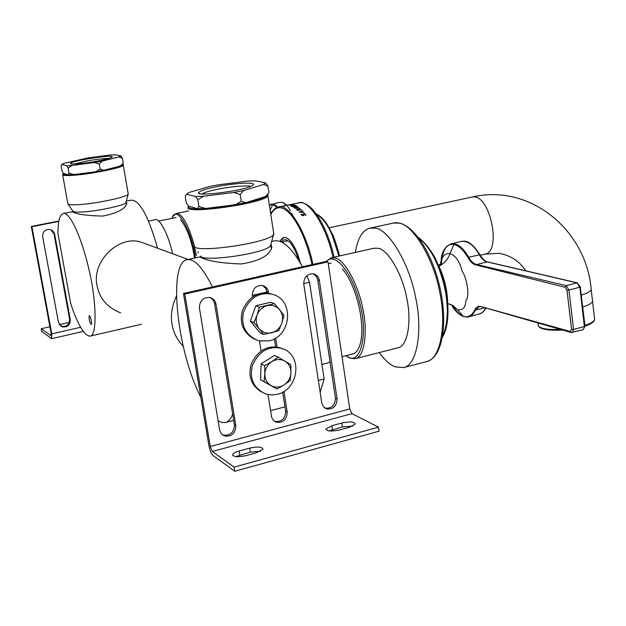 <?xml version="1.0" encoding="UTF-8"?>
<svg xmlns="http://www.w3.org/2000/svg" width="626" height="626" viewBox="0 0 626 626"><rect width="100%" height="100%" fill="white"/><g stroke="black" fill="none" stroke-linecap="round" stroke-linejoin="round"><path stroke-width="0.94" d="M120.693 312.883C107.398 307.679 99.542 298.625 97.116 285.738C91.302 261.832 118.502 235.016 140.694 241.996L150.561 245.635M183.308 346.413C177.088 339.801 173.339 332.429 172.064 324.299C170.421 315.347 171.868 305.997 176.407 296.239M197.855 252.974L198.254 251.926M89.479 315.645C91.294 318.845 91.905 321.827 91.294 324.581C89.408 321.96 88.736 318.963 89.268 315.598L89.479 315.645M126.155 201.908L126.804 203.567C125.114 209.068 117.109 213.239 102.805 216.056C87.71 215.767 77.773 214.452 72.992 212.104L72.366 211.698L72.945 211.69M63.242 213.489C59.595 214.968 57.858 221.76 58.015 233.881L70.746 303.72C77.89 325.058 84.346 335.857 90.105 336.115C96.772 336.139 96.795 303.923 89.628 272.435C82.123 238.13 69.721 211.369 63.242 213.489L72.366 211.698M157.603 248.225C148.432 216.119 139.684 200.093 131.35 200.148L126.358 201.126M148.558 221.064L154.982 219.765C159.161 217.371 168.457 233.975 172.565 253.741M200.977 256.793L200.25 256.856L201.736 257.873C209.037 261.214 222.16 263.249 241.112 263.969C259.219 261.12 269.47 255.643 271.856 247.544L270.972 244.085M318.36 380.498L324.135 379.012L309.541 282.248L303.68 283.594M267.005 292.006L252.286 295.386M324.135 379.012L320.113 392.048M271.676 241.472L274.086 240.947C282.553 239.406 291.998 248.006 302.413 266.762M306.771 275.714L309.541 282.248M321.944 364.465L327.547 363.041L330.012 361.773M212.464 286.966C202.777 267.505 194.31 258.413 187.072 259.696C168.034 262.505 176.43 350.083 200.829 397.299M218.091 420.782L221.956 422.534L225.548 422.519C228.529 421.65 230.908 418.841 232.684 414.091M62.577 174.388C62.287 175.726 67.029 175.929 76.81 175.014C94.432 173.457 123.557 167.306 123.291 165.256L122.704 164.427C124.934 166.266 95.465 172.635 77.029 174.294C66.591 175.257 62.06 174.959 63.414 173.386L62.076 171.101L61.184 166.125L61.794 164.395L64.228 163.292L88.43 157.854L109.832 155.06L115.286 154.724L120.873 155.905L118.737 156.977L122.367 158.159L120.873 155.905M67.678 203.458C68.023 204.866 72.812 205.171 82.045 204.381C99.01 203.082 127.454 196.791 128.08 194.303L128.127 193.324M68.164 204.178L72.663 210.821C73.007 212.112 77.248 212.417 85.386 211.737C100.324 210.633 125.356 205.015 125.951 202.722L126.139 201.979M267.286 194.561C269.29 201.056 189.952 213.396 188.481 206.995L188.543 206.103L186.337 202.949L185.241 196.345L186.579 194.162L188.935 192.487L208.967 186.642L218.748 184.748L247.489 181.11L255.322 180.781L265.408 182.847L263.569 184.467L267.905 185.945L265.408 182.847M187.988 206.854L187.8 207.926C189.044 214.045 263.757 203.239 267.936 195.961L268.21 195.195L267.482 194.334M194.06 245.525L194.13 246.3C195.492 253.28 266.402 243.506 273.46 234.828L273.593 232.559M200.547 256.018C201.948 262.404 264.164 253.851 270.487 245.901L270.862 245.415L271.402 248.898M42.662 236.628C42.732 231.604 45.213 229.218 50.111 229.468L52.827 230.877L54.579 233.772L70.315 319.839C70.073 325.293 67.303 327.601 62.005 326.764L58.476 322.5L42.662 236.628M60.55 325.943L61.332 326.31C66.622 327.148 69.384 324.847 69.627 319.401L54.008 233.921L50.816 229.672M41.23 328.728L50.996 335.732L51.129 333.376L31.3 226.455L31.934 226.729L51.786 333.846L51.52 338.549L41.746 331.467L41.23 328.728L49.9 326.772M59.345 324.644L69.408 322.374M31.934 226.729L58.821 221.416M31.3 226.455L58.899 221.001M260.69 451.197L250.337 452.152L235.595 456.628M249.68 448.122C257.896 446.424 262.317 446.784 262.951 449.194L256.621 452.731L245.971 455.65C237.692 457.363 233.263 457.011 232.676 454.593C233.42 453.185 235.572 451.988 239.14 450.994L249.68 448.122L250.337 452.152M352.907 426.032L342.406 426.948L329.049 430.899M341.812 423.012C350.02 421.345 354.512 421.705 355.286 424.068L349.676 427.198L339.582 429.968C331.326 431.643 326.827 431.291 326.091 428.92L331.819 425.735L341.812 423.012L342.406 426.948M324.761 407.98L325.097 408.097C331.639 408.645 335.09 405.312 335.45 398.097L317.758 279.892L316.365 276.363L313.344 273.836M303.735 284.001C303.892 277.24 307.037 273.836 313.164 273.797C316.678 274.704 318.744 276.911 319.362 280.417L337.078 398.903C336.71 406.141 333.251 409.482 326.702 408.935L323.329 406.626L321.764 402.964L303.735 284.001M267.177 293.093L265.878 288.57L262.654 285.558M252.528 296.974L252.341 295.801C252.513 288.829 255.807 285.378 262.224 285.464C265.745 286.442 267.818 288.656 268.437 292.107L268.617 293.273M283.969 391.493L287.193 412.127C286.802 419.616 283.171 422.988 276.301 422.26L273.366 420.359L271.684 417.378L267.998 394.583M261.089 350.983L259.508 341.029M274.243 421.157L274.798 421.376C281.661 422.112 285.284 418.739 285.675 411.274L282.694 392.228M275.604 346.906L274.344 338.893M275.636 338.165L277.021 347.062M222.183 434.671L222.989 435.023C230.196 435.978 234.014 432.582 234.437 424.843L214.515 303.07L212.989 299.791L210.524 297.671M199.404 307.961C199.592 300.746 203.059 297.256 209.796 297.483C213.302 298.539 215.367 300.762 215.986 304.15L235.853 425.75C235.423 433.505 231.597 436.909 224.374 435.962L221.51 434.014L219.726 430.571L199.404 307.961M234.085 467.113L234.773 471.276L212.957 455.478C211.228 453.772 209.882 450.454 208.904 445.532L183.457 293.477L184.772 294.056L210.258 446.495L212.284 451.471L234.085 467.113L378.48 427.159L352 413.661L349.77 408.95L327.993 261.856L184.772 294.056M378.48 427.159L379.059 431.173L234.773 471.276M327.993 261.856L326.373 261.378L183.457 293.477M274.391 303.665L279.65 309.776C276.379 306.044 272.271 304.651 267.318 305.598C262.427 306.943 259.007 310.105 257.059 315.089C255.471 320.199 256.19 324.753 259.219 328.744L253.913 322.633L257.059 315.089L259.32 307.178L274.391 303.665L270.792 302.264L255.799 305.754L250.423 321.107L260.087 332.852L263.624 334.448L259.219 328.744C262.537 332.461 266.66 333.822 271.59 332.829C276.449 331.459 279.838 328.298 281.755 323.352C283.335 318.29 282.631 313.767 279.65 309.776L283.977 315.496L281.755 323.352L278.617 330.825L263.624 334.448M250.423 321.107L253.913 322.633M255.799 305.754L259.32 307.178M278.093 357.141L274.493 355.419L261.144 363.823L260.557 379.724L276.872 389.004L264.078 381.594L264.821 373.832C264.814 379.051 266.856 382.955 270.941 385.546C275.213 387.791 279.564 387.604 283.993 384.99C288.25 382.063 290.566 378.002 290.949 372.814C290.973 367.642 288.962 363.745 284.916 361.124C280.675 358.839 276.316 358.995 271.848 361.585C267.545 364.512 265.205 368.597 264.821 373.832L264.673 365.6L271.848 361.585L278.093 357.141L290.8 364.645L290.949 372.814L290.174 380.522L283.993 384.99L276.872 389.004M260.557 379.724L264.078 381.594M261.144 363.823L264.673 365.6M269.11 340.865L258.82 340.873C245.987 335.653 240.846 326.248 243.381 312.648C248.89 298.579 257.998 292.342 270.698 293.93C294.956 298.039 291.865 336.123 269.11 340.865M254.414 339.214C243.115 332.75 239.14 323.149 242.481 310.418C248.405 297.42 257.333 291.747 269.274 293.391L273.272 294.603M277.506 394.27L271.88 394.975L265.972 394.075C253.647 388.347 249.148 378.753 252.474 365.294C258.679 351.632 268.022 345.912 280.518 348.134C303.414 353.213 299.283 389.349 277.506 394.27M261.457 392.056C250.846 385.131 247.591 375.404 251.699 362.861C258.256 350.372 267.38 345.239 279.071 347.469L283.273 349.05M74.275 164.012L87.335 160.898C96.545 159.278 103.666 158.48 108.705 158.488M96.185 161.32C104.213 159.841 109.386 158.503 111.694 157.306C117.938 153.722 70.394 160.632 70.535 163.48C69.259 164.794 84.26 163.582 96.185 161.32M120.294 166.023L122.43 164.904L123.236 163.175L120.294 166.023L103.846 170.256L100.105 169.09L99.213 163.996L102.241 161.109L118.737 156.977M61.794 164.395L66.7 165.733L68.07 168.042L72.186 165.428L66.7 165.733M72.186 165.428L94.354 162.541L99.213 163.996M102.241 161.109L94.354 162.541M123.236 163.175L122.367 158.159M100.105 169.09L95.966 171.712L73.821 174.576L68.985 173.12L68.07 168.042M68.985 173.12L68.336 174.85L63.414 173.386M95.966 171.712L103.846 170.256M68.336 174.85L73.821 174.576M201.995 193.935C204.827 192.284 210.352 190.656 218.56 189.052C230.501 186.571 248.225 185.132 250.455 186.431M217.433 186.525C205.97 188.802 199.671 190.883 198.544 192.761C196.548 196.838 246.198 190.468 252.575 185.374C258.976 181.845 236.159 182.769 217.433 186.525M186.579 194.162L195.531 196.525L197.832 199.733L203.473 196.251L195.531 196.525M203.473 196.251L233.615 192.472L240.173 194.428L243.819 190.46L233.615 192.472M243.819 190.46L263.569 184.467M268.937 192.62L265.44 196.509L268.937 192.62L267.905 185.945M265.44 196.509L245.744 202.691L241.245 201.243L240.173 194.428M197.832 199.733L198.943 206.517L197.526 208.693L205.461 208.474L198.943 206.517M241.245 201.243L235.564 204.725L205.461 208.474M235.564 204.725L245.744 202.691M197.526 208.693L188.543 206.103M172.017 218.325C176.023 203.826 191.306 229.116 195.351 257.176M196.353 255.502L194.381 246.01M194.185 245.212C188.919 226.354 183.457 215.806 177.8 213.552L176.149 213.474L173.105 216.299M194.6 258.076C191.783 240.822 187.111 228.036 180.593 219.703M326.576 261.441C334.777 251.37 353.017 273.132 360.404 305.77C367.806 334.425 360.772 364.316 348.486 357.149L345.896 355.693M346.381 356.022L349.832 358.088L355.333 358.667C364.708 357.016 367.822 331.498 362.884 309.009C358.385 284.243 344.081 259.187 335.106 257.975L331.146 257.826L326.107 261.441M352.712 353.964C356.061 353.174 358.588 349.691 360.294 343.525C365.607 324.104 356.499 285.26 342.367 268.867M355.333 358.667L398.058 347.774C407.995 345.967 411.681 320.622 406.814 298.43C402.455 273.961 387.729 249.367 378.26 248.303L374.066 248.217L331.146 257.826M379.262 352.563C384.849 360.13 390.092 364.872 395.006 366.805L403.598 367.603C417.511 364.989 422.675 329.393 415.727 298.023C409.435 263.335 388.543 229.218 375.412 228.193L369.989 228.154C362.697 229.953 357.806 238.036 355.302 252.419M285.965 241.268L287.874 240.728M300.394 263.108C296.161 248.256 291.286 239.758 285.777 237.614L283.828 237.544L280.049 241.425C282.514 236.448 285.816 236.135 289.963 240.494C294.236 245.353 297.71 252.888 300.394 263.108M298.79 260.4C295.394 249.664 291.583 242.998 287.342 240.407C285.12 239.132 283.179 239.672 281.536 242.035M592.439 300.183L592.556 301.364C591.781 303.281 588.683 305.105 583.252 306.818C588.683 305.105 591.781 303.281 592.556 301.364L592.439 300.183M284.314 206.251L284.799 206.15M293.062 204.788L294.51 204.96L290.206 205.727L293.805 204.992L293.062 204.788M297.538 206.65L298.485 207.308L294.846 208.223L297.929 206.987L293.563 207.331L297.553 206.854M304.807 213.693L305.942 215.109L305.253 215.258L305.206 214.358L304.111 213.975L303.782 215.36L303.148 215.673L301.356 215.101L301.083 214.335L301.74 214.202L301.818 214.976L302.843 215.344L303.767 213.669L304.807 213.693L305.926 215.117M303.86 212.104L299.071 212.198L302.577 210.665L301.849 211.361L302.546 212.151L303.946 212.402M295.957 209.115L300.065 208.262L296.763 209.209L299.643 209.123L297.851 210.203L301.622 209.687L297.506 210.547L297.178 210.226L299.017 209.319L295.957 209.115M295.488 205.328L296.575 205.844L292.483 206.697L291.403 206.173L293.86 206.244L293.07 205.868L295.855 205.829L295.01 205.43L295.488 205.328L296.294 205.907M286.113 205.438L291.286 204.475L286.113 205.438M302.835 215.477L303.751 215.391M293.398 206.017L294.29 206.322M291.747 206.322L292.686 206.65M296.153 209.287L300.12 208.513M297.319 210.359L299.017 209.319M297.851 210.203L301.45 209.726M299.017 209.35L299.643 209.123M302.014 212.167L301.45 211.533L299.791 212.253L302.006 212.363L299.791 212.253M301.849 211.361L302.538 212.347L303.86 212.3M299.197 212.339L302.702 210.993M303.094 214.1L304.799 213.889M301.669 214.624L302.827 215.532L303.242 215.101M301.09 214.522L301.685 214.397M303.688 214.585L303.86 215.203M297.64 206.87L298.547 207.229M294.838 208.215L297.992 207.237M293.539 204.694L294.103 205.046M447.668 303.031C447.488 290.871 444.476 278.374 438.63 265.541M270.362 211.651L271.668 212.472M270.142 210.234L272.803 204.412L269.407 205.445M277.083 207.417L272.803 204.412L273.429 203.927L277.913 207.143M447.7 303.493L453.052 305.621L457.371 309.659L450.415 304.275M440.117 265.557C441.447 256.871 444.734 252.904 449.977 253.64C447.825 259.532 444.147 263.695 438.943 266.128M457.379 309.667L463.397 316.357C468.099 317.703 471.863 315.645 474.68 310.175L474.751 310.042C476.19 307.03 478.248 305.871 480.917 306.552L570.341 331.475L571.593 329.393L566.984 290.206L565.129 287.271L475.533 264.845C472.857 264.109 470.322 261.691 467.935 257.599L467.825 257.419C463.318 249.962 458.686 245.635 453.936 244.422L449.969 253.647C455.47 255.33 459.515 261.144 462.113 271.097C467.442 278.93 469.821 297.327 465.932 300.261C465.587 307.562 462.731 310.699 457.371 309.667M441.181 260.4C441.322 252.591 444.64 247.051 451.135 243.78L454.726 243.788L453.936 244.422C447.05 243.592 442.793 248.913 441.181 260.393M452.387 306.615C456.08 311.967 459.75 315.214 463.397 316.357L463.866 316.6C466.597 317.1 468.256 317.155 468.858 316.772L480.948 313.501L483.468 311.521L485.831 308M454.726 243.788C459.578 244.985 464.179 249.43 468.53 257.137C470.955 261.253 473.514 263.671 476.206 264.391L566.17 285.613L577.055 282.905L486.95 261.856C484.234 261.128 481.668 258.726 479.258 254.641C473.757 245.165 467.849 240.752 461.542 241.409C465.102 240.861 470.345 240.063 480.001 254.735L480.079 254.868M54.008 233.921L54.673 234.21M69.627 319.401L70.315 319.839M51.786 333.846L80.574 327.296M239.14 450.994L239.797 455.032M331.819 425.735L332.414 429.679M319.362 280.417L317.758 279.892M337.078 398.903L335.45 398.097M268.437 292.107L266.934 291.552M287.193 412.127L285.675 411.274M215.986 304.15L214.601 303.555M235.853 425.75L234.437 424.843M349.77 408.95L210.258 446.495M352 413.661L212.284 451.471M393.245 223.091L398.825 223.091C412.323 224.014 433.528 257.779 439.726 292.225C446.62 323.376 441.025 358.839 426.697 361.57C442.84 357.446 448.38 322.163 439.342 284.963C430.336 247.74 409.388 219.256 393.245 223.091L369.989 228.154M329.198 227.786L472.294 197.018L474.751 196.955C490.792 198.152 501.262 251.331 485.15 254.133L480.314 255.267M591.069 288.39L591.202 289.58C590.412 291.458 587.243 293.25 581.71 294.956M270.792 214.452C275.73 205.5 282.318 205.469 290.581 214.366C299.885 225.837 307.037 242.583 312.038 264.602M312.906 264.407C306.286 230.689 287.467 202.331 278.327 207.042C275.221 207.762 272.701 210.14 270.753 214.178M278.327 207.042L298.391 202.91C307.601 198.458 326.036 224.523 333.009 257.411M441.768 274.047L446.581 294.024M419.005 238.24C429.905 246.847 438.278 262.513 444.124 285.229C448.803 305.832 448.302 322.867 442.621 336.334M594.489 318.282L594.637 319.565C593.839 321.631 590.615 323.564 584.966 325.356M539.855 327.163C542.413 329.644 549.98 330.606 562.547 330.035M560.419 329.425C552.132 329.738 546.091 329.307 542.304 328.141C539.299 327.281 537.922 326.06 538.157 324.464L537.984 323.008M316.639 214.421C322.484 217.785 327.68 224.757 332.242 235.345L338.956 256.073M284.822 203.833L286.598 205.336M286.364 205.383L283.234 202.73L280.307 202.19L283.531 202.683L286.81 205.297M280.307 202.19L273.429 203.927M467.825 257.419L480.001 254.735C482.466 258.843 484.9 261.214 487.31 261.84L487.498 261.879M479.219 306.56L475.416 310.191L472.552 314.596L468.858 316.772M463.209 316.185C459.562 314.69 455.845 310.973 452.05 305.034M441.463 264.775C441.729 255.995 443.678 249.719 447.316 245.932M474.68 310.175L485.08 307.781M571.593 329.393L573.572 329.401L584.387 326.561L579.832 287.248L568.94 289.979L573.572 329.401L572.36 332.508L571.256 332.516L583.15 329.659L585.02 326.193L583.15 329.659M475.533 264.845L487.31 261.84L577.657 282.936M579.832 287.248L577.055 282.905L580.482 286.99L579.832 287.248M565.129 287.271L566.17 285.613L568.94 289.979L566.984 290.206M580.263 286.88L585.013 326.076C590.811 324.237 594.019 322.069 594.637 319.565L591.202 289.58C586.672 231.088 530.934 183.301 472.294 197.018M480.917 306.552L481.394 306.685M570.341 331.475L571.256 332.516M140.694 241.996L188.121 259.469M158.558 221.064L176.039 217.512M141.445 324.284L90.105 336.115M200.312 256.848L200.39 257.333M328.282 263.781L331.146 263.131M342.031 356.671L352.814 353.94M187.072 259.696L200.234 256.856M225.548 422.519L233.709 420.367M270.542 410.664L284.986 406.853M122.704 164.427L123.408 164.935M123.291 165.256L128.252 194.083M62.694 175.037L67.78 203.254M126.116 202.519L126.46 204.506M72.882 211.338L73.023 212.112M128.08 194.303L125.951 202.722M267.302 194.537L268.21 195.195M267.936 195.961L273.859 234.32M273.46 234.828L270.487 245.901M62.005 326.764L61.332 326.31M83.219 331.428L51.77 338.619M232.825 455.501L232.676 454.593M326.216 429.733L326.091 428.92M325.097 408.097L326.702 408.935M274.798 421.376L276.301 422.26M222.989 435.023L224.374 435.962M270.698 293.93L269.274 293.391M280.518 348.134L279.071 347.469M71.028 163.824L70.535 163.48M122.172 165.107L122.743 164.317M199.686 193.583L198.544 192.761M266.926 194.96L266.073 196.11M176.149 213.474L188.661 210.946M403.598 367.603L426.697 361.57M440.868 264.462L439.859 264.696M525.848 270.839C522.514 266.207 519.736 263.108 517.506 261.535C517.099 260.768 508.03 254.305 498.437 253.327L485.15 254.133M298.391 202.91C310.848 199.804 326.897 225.211 334.112 257.161M288.015 240.822L281.802 242.168M447.7 303.422C447.316 290.026 444.249 277.279 438.474 265.174M442.48 337.171C447.027 329.315 448.748 317.836 447.645 302.734L444.499 283.648C443.646 279.259 440.618 270.886 435.422 258.53C430.125 249.031 424.483 242.035 418.497 237.559M538.313 325.763C539.995 329.292 548.102 330.724 562.641 330.066M592.556 301.364L592.415 300.136M316.443 214.155C319.933 215.61 323.392 218.873 326.819 223.936L332.336 233.975C333.4 235.329 335.833 242.645 339.636 255.924M292.78 215.524L291.927 213.56M290.487 210.672L287.35 205.915M271.911 203.912L269.399 205.406M439.632 264.469L438.466 265.158M479.234 314.174L483.076 312.084L486.136 308.086M451.135 243.78L461.542 241.409M479.156 306.576L481.05 306.615M463.655 316.529L459.695 314.487M481.245 306.677L571.037 332.453"/></g></svg>
